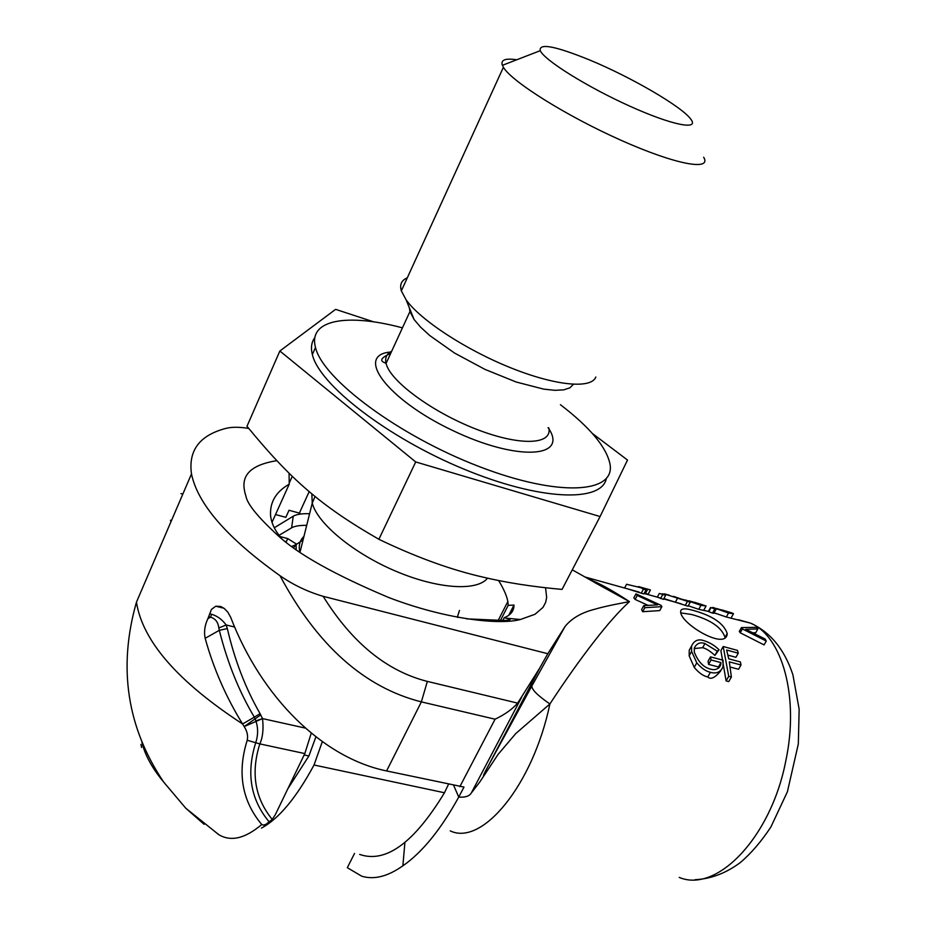 <?xml version="1.0" encoding="UTF-8"?>
<svg xmlns="http://www.w3.org/2000/svg" width="926" height="926" viewBox="0 0 926 926"><rect width="100%" height="100%" fill="white"/><g stroke="black" fill="none" stroke-linecap="round" stroke-linejoin="round"><path stroke-width="1.39" d="M373.687 321.854L335.617 309.353L279.86 351L415.716 461.947L600.094 516.546L627.515 460.048L592.304 433.414M606.287 478.707C601.391 502.818 539.256 500.572 463.162 468.811C387.08 437.315 319.123 384.614 312.351 354.531C310.638 347.644 311.483 341.972 314.898 337.527M560.427 404.708C589.573 427.036 606.067 446.645 609.898 463.556C616.253 493.361 559.211 497.505 479.066 466.519C398.956 435.88 322.561 379.012 315.5 347.424C307.837 319.47 347.389 313.081 402.44 327.85M573.368 384.336L569.872 387.844L563.645 389.869L554.848 390.321L543.759 389.14L516.21 382.021L484.923 369.37L454.573 353.061L429.78 335.559L420.624 327.191L414.084 319.493L409.94 311.553L409.396 307.953M595.823 377.032C591.297 389.117 555.45 385.853 510.504 367.715C465.616 349.692 420.288 319.968 406.086 299.781L401.34 290.88C399.488 284.606 401.467 280.265 407.29 277.846M703.679 157.223C712.117 171.287 675.586 164.643 621.207 140.358C566.932 116.248 511.661 81.65 503.397 67.274L502.39 65.318C500.503 59.889 505.272 58.049 516.685 59.785M589.769 60.04C630.988 77.066 681.675 106.525 690.68 119.014C700.021 130.728 672.183 125.346 629.715 106.12C587.35 87.056 544.453 60.283 540.252 50.687C538.724 42.874 555.23 45.987 589.769 60.04M600.094 516.546L562.047 589.411C532.265 586.725 505.758 582.593 482.527 577.014C452.189 570.08 419.455 558.378 384.336 541.884L378.884 539.279C320.697 505.897 290.104 478.904 246.987 426.273L279.86 351M378.884 539.279L415.716 461.947M457.849 616.357L457.988 617.399M293.692 547.706L296.112 544.546L303.068 539.939M209.67 613.799L211.649 614.274C217.332 615.998 222.159 619.563 226.152 624.969L227.321 628.58C234.683 660.157 245.61 688.516 260.09 713.68L262.509 718.599L255.865 720.868L254.326 717.152L242.6 723.982C225.99 697.07 213.512 668.514 205.167 638.315C203.824 631.821 204.739 625.258 207.91 618.626L211.429 609.424L215.793 606.194L220.701 606.472L224.115 608.359L227.819 612.132L230.667 617.26C261.711 698.216 323.313 758.012 386.593 770.941L463.984 787.065L458.74 797.066L453.659 785.375M305.314 728.079L262.509 718.599L244.163 726.586L242.6 723.982C177.885 681.698 142.5 641.093 136.458 602.155C117.857 667.472 126.931 727.454 163.694 782.088C152.2 768.279 144.954 755.049 141.933 742.397M285.254 541.409L286.331 541.687L287.731 538.608L279.976 536.524M287.731 538.608L296.54 544.118M217.679 833.944L218.675 834.581C230.724 841.954 245.077 838.597 261.734 824.51C241.917 800.77 237.068 772.689 247.207 740.268C248.203 735.765 247.184 731.204 244.163 726.586L260.796 714.86M204.125 824.325L185.802 808.248L163.694 782.088M262.533 718.761C263.69 729.04 262.787 737.42 259.824 743.902C250.703 772.816 254.835 797.992 272.221 819.441L275.358 814.625L304.828 753.579L259.824 743.902L247.207 740.268M272.221 819.441L265.936 824.36L263.493 825.112L261.734 824.51M311.252 733.149L304.828 753.579M170.488 520.227L170.94 521.801M495.086 719.201L421.365 701.885C364.323 687.451 317.201 645.399 280.011 575.717C293.253 584.885 307.629 591.76 323.151 596.321L547.798 653.721L539.777 667.982L517.646 703.123C512.228 709.27 504.705 714.629 495.086 719.201L459.828 786.695M248.735 428.437C239.383 426.886 231.731 426.886 225.759 428.425C199.622 435.301 188.209 450.476 191.485 473.927C197.736 504.161 227.252 538.099 280.011 575.717M260.09 713.68L254.326 717.152C239.035 691.467 227.368 662.518 219.312 630.317L205.167 638.315M227.321 628.58L219.312 630.317L218.825 627.955C218.096 622.087 215.318 618.499 210.503 617.191L208.744 616.762M234.648 627.029L226.152 624.969L218.825 627.955M211.649 614.274L210.503 617.191L207.91 618.626M269.35 822.114C250.633 799.763 246.084 773.337 255.703 742.826C258.18 735.279 258.238 727.975 255.877 720.937M276.77 460.685C239.684 466.6 242.276 484.46 245.888 496C247.207 503.952 257.845 517.078 277.777 535.355C297.628 553.98 334.494 574.652 388.388 597.374C444.399 618.996 498.998 625.305 520.366 619.517L534.985 614.285L542.972 607.433L545.611 602.479L546.664 597.455L545.541 587.744M289.062 473.186L289.225 484.171L272.024 522.31M281.631 538.538C275.08 530.876 271.399 523.259 270.589 515.666C269.732 502.251 275.948 491.752 289.225 484.171M503.131 621.45L503.64 620.466L466.461 618.846M503.64 620.466C508.501 620.42 510.585 620.061 509.879 619.39L504.242 617.654C510.701 615.165 513.953 610.963 514.011 605.048L508.177 605.384L499.913 621.52M498.628 580.521C503.686 588.82 506.753 595.812 507.853 601.53L508.177 605.384M300.915 513.999L299.364 513.108L309.203 491.567M275.531 514.543L285.833 517.345L289.039 510.272L299.364 513.108M286.331 541.687L285.659 541.722M404.894 842.556L402.879 865.822C422.268 852.371 440.892 829.453 458.74 797.066C465.141 797.575 469.308 796.244 471.265 793.061L521.662 697.22M315.893 736.865L308.89 755.975L287.859 788.709M402.879 865.822C387.728 876.505 374.011 879.966 361.719 876.193L347.319 867.685L354.531 853.448M323.151 596.321C352.03 642.737 386.755 671.107 427.349 681.409L517.646 703.123M547.798 653.721L565.045 626.497C571.747 618.232 581.817 612.433 595.279 609.111C605.963 605.847 627.099 602.12 629.402 601.611L595.325 582.882M572.268 569.837L602.247 586.714M588.566 579.097C598.578 582.778 612.202 590.29 629.448 601.611C619.193 611.091 607.514 624.251 594.446 641.116C579.78 659.972 564.941 680.923 549.894 703.968C537.404 695.345 531.42 689.314 531.929 685.865L565.045 626.497M693.69 610.535C712.684 615.859 723.866 623.522 727.223 633.523C726.516 651.244 680.332 623.684 680.645 611.773C680.517 608.405 684.87 607.988 693.69 610.535M741.008 664.984L729.318 661.87L731.39 676.987L728.762 681.605L726.1 680.911L720.879 650.619L723.194 646.522L737.466 650.376L738.277 653.177L726.632 650.04L728.716 658.826L740.406 661.951L741.008 664.984L738.554 669.278L730.186 667.056M738.277 653.177L735.938 657.298L727.917 655.145M720.833 670.598L720.486 671.2C714.86 677.901 710.624 679.823 707.777 676.964C703.32 676.049 698.806 672.855 694.234 667.38L689.175 655.816L689.222 650.249L691.583 646.001C694.199 640.398 698.412 638.651 704.246 640.769C709.791 642.528 714.722 645.526 719.039 649.763L714.907 655.423C710.034 650.99 705.936 648.408 702.626 647.691L694.211 648.547M718.402 668.248L718.483 666.986L708.564 664.359L708.077 661.199L710.52 656.87L723.09 660.215L723.009 666.755C720.602 672.195 716.411 674.047 710.416 672.299C705.971 671.385 701.422 668.225 696.792 662.831L691.618 651.453L691.595 645.989L689.222 650.249M764.066 644.913L740.233 632.782L739.284 631.416L741.46 627.585L756.426 627.342L757.862 628.951L745.685 629.286L765.061 638.986L766.277 641.07L764.066 644.913M757.862 628.951L755.697 632.759L752.85 632.794M659.717 610.604L642.667 611.704L644.843 607.699L661.882 606.657L659.717 610.604M644.843 607.699L643.778 605.604L641.614 609.597L642.667 611.704M647.992 605.338L635.12 599.423L637.273 595.453L635.977 593.855L661.014 605.326L661.882 606.657M635.977 593.855L633.835 597.826L635.12 599.423M679.233 877.408C716.655 893.44 770.999 837.567 785.746 761.126C799.555 697.023 782.192 635.826 750.396 623.094L726.308 616.994L714.085 612.792M716.006 609.354L713.83 613.255L712.499 613.093L708.355 611.484L710.578 607.479L716.053 609.273L710.578 607.479M708.402 611.392L698.748 609.32L688.273 605.778M673.445 596.344L690.24 602.213L688.03 606.217L663.861 598.578M690.24 602.213L664.741 594.064L665.632 595.325L663.433 599.365L657.865 597.305M643.894 593.925L641.255 593.184L643.454 589.121L646.093 589.862L643.894 593.925M627.944 588.971L641.255 593.184M645.7 593.913L646.985 593.786M680.923 612.919L691.514 614.459C710.531 619.714 721.713 627.365 725.035 637.412L727.223 633.534M731.39 676.987L728.727 676.293L726.1 680.911M723.194 646.522L728.727 676.293M719.039 649.763L717.28 651.221L704.952 643.547L702.626 647.691M717.28 651.221L714.907 655.423M710.52 656.87L711.041 659.972L708.564 664.359M704.952 643.547C700.206 641.868 696.665 643.35 694.315 647.992L694.292 652.054C698.065 661.662 703.413 667.333 710.346 669.07C715.092 670.517 718.541 669.139 720.706 664.926L720.96 662.599L711.041 659.972M691.618 651.453L689.175 655.816M696.792 662.831L694.234 667.38M710.416 672.299L707.777 676.964M720.96 662.599L718.483 666.986M741.46 627.585L742.409 628.939L740.233 632.782M766.277 641.07L742.409 628.939M643.778 605.604L657.529 604.909L637.273 595.453M722.025 609.956L732.026 612.977L733.485 613.707L728.519 613.047L712.812 607.387M726.922 612.155L729.607 612.317L716.458 608.498L726.922 612.155M728.519 613.047L726.308 616.994M710.96 607.711L708.737 611.704M714.722 609.123L712.499 613.093M694.662 602.294L706.029 605.974L700.959 605.338L685.518 600.013M699.396 604.447L702.232 604.643L688.944 600.8L699.396 604.447M700.959 605.338L698.748 609.32M665.632 595.325L659.335 593.439L657.321 597.154M664.405 593.844L669.382 595.233M662.773 594.527L660.574 598.566M677.82 597.721L675.563 601.831M687.439 601.425L685.228 605.43M638.431 586.714L646.093 589.862M648.119 594.226L650.434 589.955L638.512 586.563M624.575 588.022L626.589 584.271L640.688 587.674L643.454 589.121M645.48 593.358L647.749 589.144M450.233 830.877C482.099 846.387 532.913 785.306 549.894 703.968L515.736 733.589L498.061 754.424L479.691 782.134L471.265 793.061M539.777 667.982L487.933 766.485L531.929 685.865M487.933 766.485C482.492 776.59 482.064 778.257 486.671 771.485L486.682 771.508M143.461 747.803L144.317 747.976M140.937 744.458L141.609 747.421M514.011 605.048L508.744 615.292M502.274 621.473L504.242 617.654M448.508 784.264L444.468 792.76C414.026 842.892 385.772 863.46 359.682 854.432M306.703 525.355C299.746 525.25 294.711 526.072 291.609 527.82L279.05 535.332M274.281 527.762L293.253 516.199L291.609 527.82M322.317 741.657L314.03 765.003C296.285 797.865 278.749 818.885 261.421 828.087M309.608 513.71C302.05 513.467 296.598 514.3 293.253 516.199M548.099 427.662C569.386 457.919 517.692 461.727 452.617 430.463C387.3 399.604 354.542 355.202 390.263 352.054M548.805 427.87C552.718 444.92 519.868 446.344 475.86 429.039C431.898 411.966 389.904 380.864 386.084 363.397C384.776 357.783 386.628 353.744 391.652 351.29M459.47 610.442L457.317 617.283M299.781 551.965C298.427 545.518 299.816 540.333 303.948 536.409M487.516 578.16C477.156 591.482 437.709 589.075 395.634 571.145C353.535 553.331 317.398 523.41 312.247 503.131L311.83 493.778M215.723 606.206L223.965 608.243M427.349 681.409L421.365 701.885L386.593 770.941M223.884 608.185L215.793 606.194M182.827 494.09L180.964 493.593M289.213 483.106L292.28 476.3M308.89 755.975L304.156 754.956M695.113 879.7C710.844 878.959 725.926 873.241 740.337 862.546C751.044 853.459 761.23 841.595 770.895 826.976L787.401 791.765L798.328 743.96L799.15 709.2L792.876 674.672C784.38 649.161 770.212 631.972 750.396 623.094L738.52 619.783M508.235 620.258L508.883 618.996M444.468 792.76L314.03 765.003M315.5 347.424L312.351 354.531M390.691 353.385C382.079 357.228 379.683 360.168 383.514 362.193L386.084 363.397L409.94 311.553M414.084 319.493L406.086 299.781M503.397 67.274L401.34 290.88M540.252 50.687L502.39 65.318M296.17 549.465L296.112 544.546L291.864 546.386M300.024 552.127L312.247 503.131L315.037 496.429M185.802 808.248L218.675 834.581M191.485 473.927L136.458 602.155M506.059 618.163L520.366 619.517M584.665 576.898L639.044 592.061M644.137 593.485L660.215 597.965M663.664 598.925L681.142 603.798M714.004 612.954L715.972 613.498M719.236 667.53L720.706 664.926M717.164 609.088L720.058 609.898M730.521 612.838L733.404 613.637M731.251 617.688L733.334 613.996M689.534 601.356L692.474 602.178M703.1 605.153L706.029 605.974M703.841 610.049L705.925 606.31M662.345 593.74L665.192 594.538M682.3 599.33L685.101 600.117M640.688 587.674L643.315 588.415M497.609 621.531L507.853 601.53M508.987 621.115L509.879 619.39"/></g></svg>
